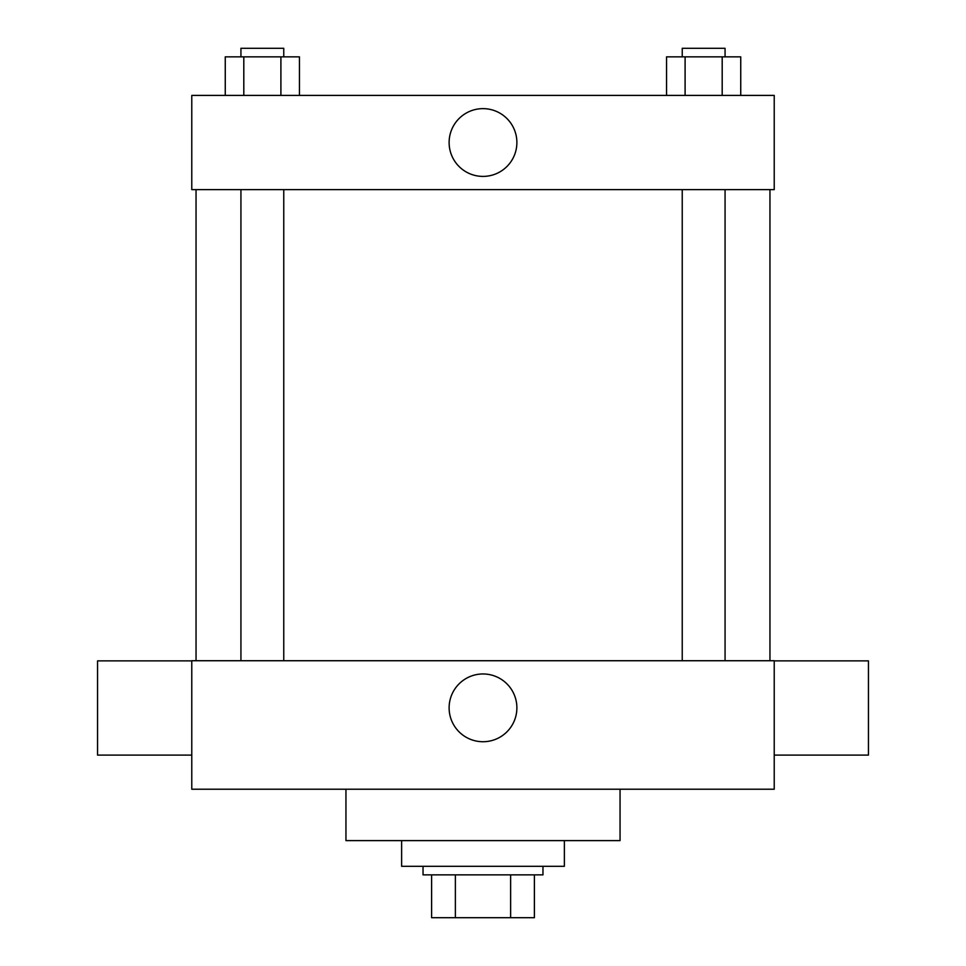 <?xml version="1.0" encoding="UTF-8"?>
<svg xmlns="http://www.w3.org/2000/svg" width="966" height="966" viewBox="0 0 966 966"><rect width="100%" height="100%" fill="white"/><g stroke="black" fill="none" stroke-linecap="round" stroke-linejoin="round"><path stroke-width="1.45" d="M510.628 874.87L510.628 917.7L431.609 917.7L431.609 874.87M510.628 917.7L534.391 917.7L534.391 874.87L534.391 917.7M542.964 866.309L542.964 874.87L423.036 874.87L423.036 866.309M455.372 874.87L455.372 917.7M401.627 840.613L401.627 866.309L564.373 866.309L564.373 840.613M345.949 789.222L345.949 840.613L620.051 840.613L620.051 789.222M774.225 789.222L191.775 789.222L191.775 660.732L774.225 660.732L774.225 789.222M449.118 707.849A33.882 33.882 0 0 1 499.941 678.506A33.882 33.882 0 0 1 499.941 737.191A33.882 33.882 0 0 1 449.118 707.849M774.225 660.877L868.446 660.877L868.446 755.098L774.225 755.098M191.775 755.098L97.554 755.098L97.554 660.877L191.775 660.877M774.225 189.626L191.775 189.626L191.775 95.405L774.225 95.405L774.225 189.626M516.882 142.521A33.882 33.882 0 0 1 466.059 171.863A33.882 33.882 0 0 1 466.059 113.179A33.882 33.882 0 0 1 516.882 142.521M740.741 95.405L740.741 56.861L666.552 56.861L666.552 95.405M722.194 56.861L722.194 95.405M685.099 56.861L685.099 95.405M682.237 56.861L682.237 48.3L725.068 48.3L725.068 56.861M299.448 95.405L299.448 56.861L225.259 56.861L225.259 95.405M280.901 56.861L280.901 95.405M243.806 56.861L243.806 95.405M240.932 56.861L240.932 48.3L283.762 48.3L283.762 56.861M196.05 189.626L196.05 660.732M769.95 189.626L769.95 660.732M725.068 660.732L725.068 189.626M682.237 660.732L682.237 189.626M240.932 189.626L240.932 660.732M283.762 189.626L283.762 660.732"/></g></svg>
